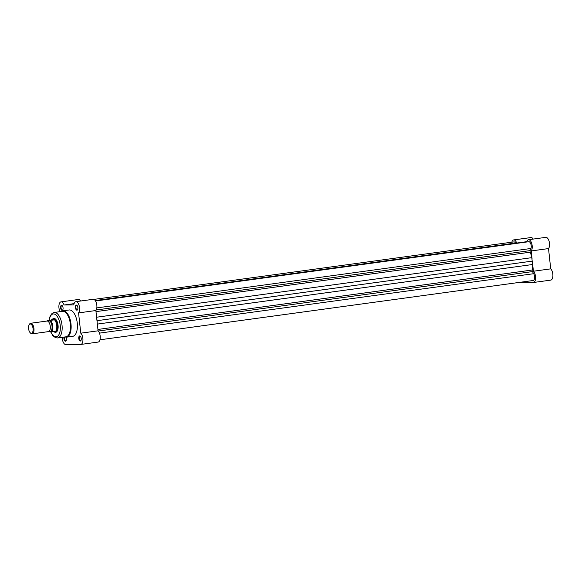 <?xml version="1.0" encoding="UTF-8"?>
<svg xmlns="http://www.w3.org/2000/svg" width="582" height="582" viewBox="0 0 582 582"><rect width="100%" height="100%" fill="white"/><g stroke="black" fill="none" stroke-linecap="round" stroke-linejoin="round"><path stroke-width="0.87" d="M517.922 282.59A6.016 2.852 -97.8 0 0 518.475 282.692L533.301 282.503A6.016 2.852 -97.8 0 0 533.468 282.488A6.016 2.852 -97.8 0 0 535.593 277.76A6.016 2.852 -97.8 0 0 533.418 271.234L532.523 262.991M518.591 243.029L516.707 243.058A6.016 2.852 -97.8 0 0 513.659 239.915L530.966 237.551A6.016 2.852 82.2 0 1 533.243 239.071M532.108 259.186L531.213 250.944A6.016 2.852 -97.8 0 0 531.89 244.04A6.016 2.852 -97.8 0 0 528.485 239.726L545.792 237.354A6.016 2.852 82.2 0 1 549.197 241.675A6.016 2.852 82.2 0 1 548.52 248.579L550.725 268.862A6.016 2.852 82.2 0 1 552.9 275.388A6.016 2.852 82.2 0 1 550.776 280.117A6.016 2.852 82.2 0 1 550.608 280.131M528.485 239.726A6.016 2.852 -97.8 0 0 526.652 241.996M513.659 239.915A6.016 2.852 -97.8 0 0 511.825 242.192M531.213 250.944L548.52 248.579M516.707 243.058L526.746 241.683M533.418 271.234L550.725 268.862M48.299 331.638A5.347 2.539 -97.8 0 0 48.444 331.624A5.347 2.539 -97.8 0 0 50.248 326.138A5.347 2.539 -97.8 0 0 47.142 321.024A5.347 2.539 -97.8 0 0 46.996 321.031A5.347 2.539 -97.8 0 0 46.851 321.06M29.1 324.902L29.435 324.283A5.347 2.539 82.2 0 1 30.679 323.265A5.347 2.539 82.2 0 1 30.824 323.257A5.347 2.539 82.2 0 1 33.931 328.372A5.347 2.539 82.2 0 1 32.126 333.857A5.347 2.539 82.2 0 1 31.981 333.872A5.347 2.539 82.2 0 1 30.657 333.21L30.169 332.708A4.678 2.219 -97.8 0 0 31.326 333.282A4.678 2.219 -97.8 0 0 33.05 328.612A4.678 2.219 -97.8 0 0 30.315 323.999A4.678 2.219 -97.8 0 0 29.1 324.902A4.678 2.219 -97.8 0 0 30.169 332.708M49.274 331.173A5.347 2.539 -97.8 0 0 50.045 331.398A5.347 2.539 -97.8 0 0 52.016 326.058A5.347 2.539 -97.8 0 0 48.888 320.784A5.347 2.539 -97.8 0 0 47.913 321.242M50.554 320.406A6.511 3.092 82.2 0 1 52.751 326.022A6.511 3.092 82.2 0 1 51.776 331.682L51.398 331.711A6.315 2.997 -97.8 0 0 52.482 326.051A6.315 2.997 -97.8 0 0 50.168 320.435L54.424 319.838L53.413 318.82A6.678 3.172 -97.8 0 0 53.224 318.834A6.678 3.172 -97.8 0 0 52.751 318.98A6.678 3.172 -97.8 0 0 52.707 319.001M50.168 320.435L47.542 320.471A6.315 2.997 -97.8 0 0 47.157 321.024M51.398 331.711L48.735 331.725A6.511 3.092 82.2 0 1 48.662 331.653M54.286 319.896L47.506 320.449A6.511 3.092 82.2 0 0 47.2 320.951M54.424 319.838L51.238 319.933M51.776 331.682L55.661 331.18L54.854 332.082A6.678 3.172 -97.8 0 0 55.035 332.075A6.678 3.172 -97.8 0 0 57.298 325.214A6.678 3.172 -97.8 0 0 53.413 318.82L51.434 319.882M54.854 332.082L52.875 331.333M55.632 331.296A6.511 3.092 -97.8 0 0 56.73 325.483A6.511 3.092 -97.8 0 0 54.373 319.707M70.349 323.992A12.862 6.104 -97.8 0 0 62.47 311.326L54.133 312.469A12.862 6.104 82.2 0 1 62.012 325.134A12.862 6.104 82.2 0 1 57.625 337.953L65.955 336.818A12.862 6.104 -97.8 0 0 70.349 323.992M66.035 337.218A2.575 1.222 82.2 0 1 66.406 338.659A2.575 1.222 82.2 0 1 66.122 340.732A2.575 1.222 82.2 0 1 64.864 340.957A2.575 1.222 82.2 0 1 63.947 338.688A2.575 1.222 82.2 0 1 64.049 337.073M64.573 337.007A2.241 1.062 -97.8 0 0 64.398 338.651A2.241 1.062 -97.8 0 0 65.773 340.856A2.241 1.062 -97.8 0 0 66.203 340.565M63.052 307.813A2.575 1.222 82.2 0 1 62.769 309.886A2.575 1.222 82.2 0 1 61.517 310.111A2.575 1.222 82.2 0 1 60.601 307.842A2.575 1.222 82.2 0 1 62.187 305.594A2.575 1.222 82.2 0 1 63.052 307.813M62.31 305.732A2.241 1.062 -97.8 0 0 61.816 305.572A2.241 1.062 -97.8 0 0 61.052 307.798A2.241 1.062 -97.8 0 0 62.419 310.002A2.241 1.062 -97.8 0 0 62.856 309.711M77.879 307.616A2.575 1.222 82.2 0 1 77.595 309.689A2.575 1.222 82.2 0 1 76.344 309.915A2.575 1.222 82.2 0 1 75.42 307.652A2.575 1.222 82.2 0 1 77.006 305.397A2.575 1.222 82.2 0 1 77.879 307.616M77.137 305.543A2.241 1.062 -97.8 0 0 76.642 305.375A2.241 1.062 -97.8 0 0 75.871 307.609A2.241 1.062 -97.8 0 0 77.246 309.813A2.241 1.062 -97.8 0 0 77.675 309.522M81.233 338.462A2.575 1.222 82.2 0 1 80.949 340.543A2.575 1.222 82.2 0 1 79.69 340.761A2.575 1.222 82.2 0 1 78.774 338.498A2.575 1.222 82.2 0 1 80.36 336.243A2.575 1.222 82.2 0 1 81.233 338.462M80.483 336.389A2.241 1.062 -97.8 0 0 79.989 336.221A2.241 1.062 -97.8 0 0 79.225 338.455A2.241 1.062 -97.8 0 0 80.6 340.659A2.241 1.062 -97.8 0 0 81.029 340.368M52.671 319.016A7.013 3.325 82.2 0 1 55.69 319.271A7.013 3.325 82.2 0 1 58.062 325.331A7.013 3.325 82.2 0 1 57.291 330.983A7.013 3.325 82.2 0 1 54.446 332.038M55.035 332.075L55.908 331.951A6.678 3.172 -97.8 0 0 57.378 330.823M95.87 310.526L78.563 312.898A6.016 2.852 -97.8 0 0 79.523 307.594A6.016 2.852 -97.8 0 0 75.835 301.672L93.142 299.308A6.016 2.852 82.2 0 1 96.83 305.23A6.016 2.852 82.2 0 1 95.87 310.526L98.074 330.816A6.016 2.852 82.2 0 1 100.177 336.076A6.016 2.852 82.2 0 1 98.125 342.07A6.016 2.852 82.2 0 1 97.958 342.085M62.238 337.327A6.016 2.852 -97.8 0 0 65.824 344.646L80.651 344.449A6.016 2.852 -97.8 0 0 80.818 344.442A6.016 2.852 -97.8 0 0 82.87 338.44A6.016 2.852 -97.8 0 0 80.767 333.18L78.563 312.898M77.261 323.068A13.299 6.307 -97.8 0 0 69.112 309.98L62.841 310.839A13.299 6.307 82.2 0 1 70.989 323.927A13.299 6.307 82.2 0 1 66.45 337.189L72.721 336.331A13.299 6.307 -97.8 0 0 77.261 323.068M75.835 301.672A6.016 2.852 -97.8 0 0 73.812 304.881L64.064 305.004A6.016 2.852 -97.8 0 0 61.008 301.869L78.323 299.497A6.016 2.852 82.2 0 1 80.592 301.025M61.008 301.869A6.016 2.852 -97.8 0 0 58.935 305.477A6.016 2.852 -97.8 0 0 60.026 311.661M55.814 319.402A6.678 3.172 -97.8 0 0 54.097 318.71L53.224 318.834M74.096 303.637L64.064 305.004M98.074 330.816L80.767 333.18M93.869 299.395L513.928 241.901A4.009 1.899 82.2 0 1 515.521 243.043L515.747 243.422M99.959 339.793L533.192 280.502A4.009 1.899 82.2 0 0 534.589 277.92A4.009 1.899 82.2 0 0 533.694 273.7L532.457 271.605A1.339 0.633 82.2 0 1 532.166 270.674A1.339 0.633 82.2 0 1 532.181 270.019L97.929 329.456M532.181 270.019A18.377 8.715 82.2 0 0 532.545 264.519L531.803 257.659A18.377 8.715 82.2 0 0 530.238 252.188A1.339 0.633 82.2 0 1 530.093 251.54A1.339 0.633 82.2 0 1 530.173 250.595L96.212 309.988M521.683 242.679L95.484 300.938M95.521 301.003L528.754 241.712A4.009 1.899 82.2 0 1 530.864 244.033A4.009 1.899 82.2 0 1 530.959 248.478L530.173 250.595M96.765 318.769L97.15 320.667L532.486 261.085M97.179 322.574L97.15 320.667M50.801 331.718A11.524 5.471 -97.8 0 0 57.48 336.316A11.524 5.471 -97.8 0 0 60.215 325.302A11.524 5.471 -97.8 0 0 54.795 314.229A11.524 5.471 -97.8 0 0 49.252 320.209M515.521 243.043L95.237 300.567M532.457 271.605L98.278 331.027M530.238 252.188L95.994 311.617M530.959 248.478L96.816 307.9M531.803 257.659L96.597 317.219M532.545 264.519L97.347 324.087M533.694 273.7L99.486 333.13M533.468 282.488L550.776 280.117M46.996 321.031L30.679 323.265M48.444 331.624L32.126 333.857M47.44 320.464L47.091 321.024M54.133 312.469L52.162 313.305L50.168 315.961L49.048 320.238M62.841 310.839L61.219 311.501M98.125 342.07L80.818 344.442M64.711 336.985L66.45 337.189M50.59 331.718L52.853 335.647L55.508 337.684L57.625 337.953"/></g></svg>
